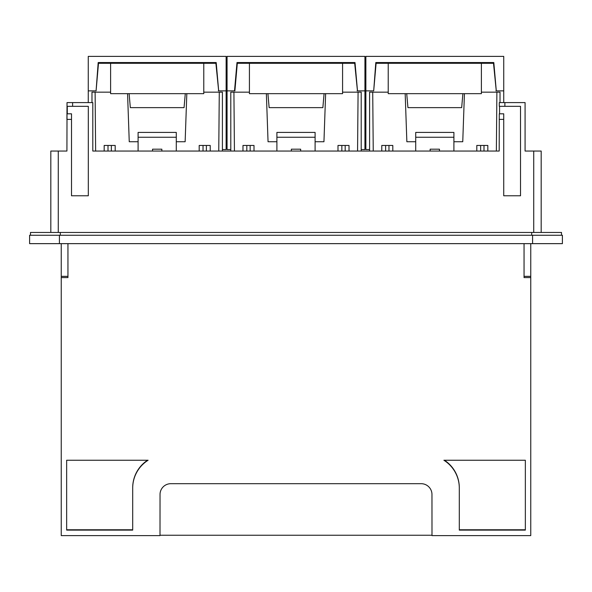<?xml version="1.0" encoding="UTF-8"?>
<svg xmlns="http://www.w3.org/2000/svg" width="592" height="592" viewBox="0 0 592 592"><rect width="100%" height="100%" fill="white"/><g stroke="black" fill="none" stroke-linecap="round" stroke-linejoin="round"><path stroke-width="0.89" d="M541.184 232.464L541.184 151.049L525.082 151.049L525.082 102.601L504.887 102.601L504.887 106.323L520.523 106.323L520.523 195.774L503.733 195.774L503.733 113.812L499.293 113.812L499.197 151.049L92.803 151.049L92.803 102.601L67.014 102.601L67.014 106.323L88.304 106.323L88.304 195.774L71.514 195.774L71.514 113.812L67.014 113.812L66.918 151.049L50.816 151.049L50.816 232.464M499.559 113.812L499.559 106.323M504.887 102.601L499.3 102.601L499.3 106.323L504.887 106.323M67.273 113.812L67.273 106.323M30.495 235.261L30.495 232.464L561.505 232.464L561.505 235.261M67.014 106.323L66.918 119.399L71.514 119.399M525.082 119.399L525.082 151.049M532.593 235.261L562.4 235.261L562.4 243.645L29.6 243.645L29.6 235.261L532.593 235.261L532.593 243.645M562.4 235.261L562.4 243.645M61.242 277.596L67.947 277.596L67.947 276.353L61.242 276.353L61.242 535.605L160.003 535.605L160.032 494.475A10.804 10.804 -0 0 1 170.836 483.686L421.164 483.686A10.804 10.804 -0 0 1 431.968 494.475L431.997 535.605L530.758 535.605L530.758 243.645M61.242 276.353L61.242 243.645M67.947 276.353L67.947 243.645M431.997 535.249L160.003 535.249M524.053 277.596L524.053 276.353L524.053 277.596L530.758 277.596M459.303 530.106L459.303 488.097A32.886 32.878 -0 0 0 443.896 460.25L525.348 460.25L525.348 530.106L459.303 530.106M66.652 460.25L66.652 530.106L132.697 530.106L132.697 488.097A32.886 32.878 -0 0 1 148.104 460.25L66.652 460.25L66.652 529.766L132.697 529.766L132.697 488.097M530.758 276.353L524.053 276.353L524.053 243.645M525.348 460.25L525.348 529.766L459.303 529.766L459.303 488.097M459.303 487.756A32.886 32.878 180 0 0 444.429 460.25M147.571 460.25A32.886 32.878 180 0 0 132.697 487.756M185.281 93.662L184.06 107.633L130.329 107.633L129.108 93.662M218.655 90.865L215.895 63.292L203.774 63.292L203.774 93.662L110.615 93.662L110.615 63.292L98.494 63.292L96.082 90.865L88.26 90.865L88.26 56.395L226.129 56.395L226.129 90.865L218.677 90.865L216.198 62.545L98.191 62.545L216.198 62.545M98.191 62.545L96.082 90.865M218.307 90.865L226.129 90.865L226.129 149.554L222.407 149.554M88.26 102.601L88.26 90.865L95.712 90.865M222.407 151.049L222.407 92.167L203.774 92.167M186.82 93.662L185.141 141.732L176.29 141.732M110.615 92.167L91.982 92.167L91.982 102.601M138.099 141.732L129.248 141.732L127.569 93.662M218.759 151.049L219.277 92.167M95.63 151.049L95.112 92.167M176.29 151.049L176.29 132.416L138.099 132.416L138.099 151.049M161.845 151.049L161.845 149.184L152.544 149.184L152.544 151.049M210.219 151.049L210.219 145.454L199.193 145.454L199.193 151.049M206.379 151.049L206.379 145.454M203.034 151.049L203.034 145.454M115.196 151.049L115.196 145.454L111.355 145.454L111.355 151.049M108.01 151.049L108.01 145.454L111.355 145.454M104.17 151.049L104.17 145.454L108.01 145.454M203.774 63.292L110.615 63.292M324.083 93.662L322.862 107.633L269.138 107.633L267.917 93.662M357.457 90.865L354.697 63.292L342.576 63.292L342.576 93.662L249.424 93.662L249.424 63.292L237.303 63.292L234.891 90.865L227.062 90.865L227.062 56.395L364.938 56.395L364.938 90.865L357.487 90.865L355.008 62.545L236.992 62.545L355.008 62.545M357.109 90.865L364.938 90.865L364.938 149.554L361.209 149.554M230.791 149.554L227.062 149.554L227.062 90.865L234.513 90.865L236.992 62.545M361.209 151.049L361.209 92.167L342.576 92.167M325.63 93.662L323.95 141.732L315.099 141.732M249.424 92.167L230.791 92.167L230.791 151.049M276.901 141.732L268.05 141.732L266.37 93.662M357.568 151.049L358.079 92.167M234.432 151.049L233.921 92.167M315.099 151.049L315.099 132.416L276.901 132.416L276.901 151.049M300.655 151.049L300.655 149.184L291.345 149.184L291.345 151.049M349.021 151.049L349.021 145.454L337.995 145.454L337.995 151.049M345.18 151.049L345.18 145.454M341.843 151.049L341.843 145.454M254.005 151.049L254.005 145.454L250.157 145.454L250.157 151.049M246.82 151.049L246.82 145.454L250.157 145.454M242.979 151.049L242.979 145.454L246.82 145.454M342.576 63.292L249.424 63.292M462.892 93.662L461.671 107.633L407.94 107.633L406.719 93.662M496.266 90.865L493.506 63.292L481.385 63.292L481.385 93.662L388.226 93.662L388.226 63.292L376.105 63.292L373.693 90.865L365.871 90.865L365.871 56.395L503.74 56.395L503.74 90.865L496.288 90.865L493.809 62.545L375.802 62.545L493.809 62.545M375.802 62.545L373.693 90.865M495.918 90.865L503.74 90.865L503.74 102.601M369.593 149.554L365.871 149.554L365.871 90.865L373.323 90.865M500.018 102.601L500.018 92.167L481.385 92.167M464.431 93.662L462.752 141.732L453.901 141.732M388.226 92.167L369.593 92.167L369.593 151.049M415.71 141.732L406.859 141.732L405.18 93.662M496.37 151.049L496.888 92.167M373.241 151.049L372.723 92.167M453.901 151.049L453.901 132.416L415.71 132.416L415.71 151.049M439.456 151.049L439.456 149.184L430.155 149.184L430.155 151.049M487.83 151.049L487.83 145.454L476.804 145.454L476.804 151.049M483.99 151.049L483.99 145.454M480.645 151.049L480.645 145.454M392.807 151.049L392.807 145.454L388.966 145.454L388.966 151.049M385.621 151.049L385.621 145.454L388.966 145.454M381.781 151.049L381.781 145.454L385.621 145.454M481.385 63.292L388.226 63.292M503.733 119.399L499.197 119.399M72.601 102.601L72.601 106.323M58.275 151.049L58.275 232.464M533.725 151.049L533.725 232.464M531.69 235.261L531.69 232.464M60.31 235.261L60.31 232.464M59.407 235.261L59.407 243.645M176.29 137.248L138.099 137.248M315.099 137.248L276.901 137.248M453.901 137.248L415.71 137.248M499.3 102.601L499.3 106.323"/></g></svg>
